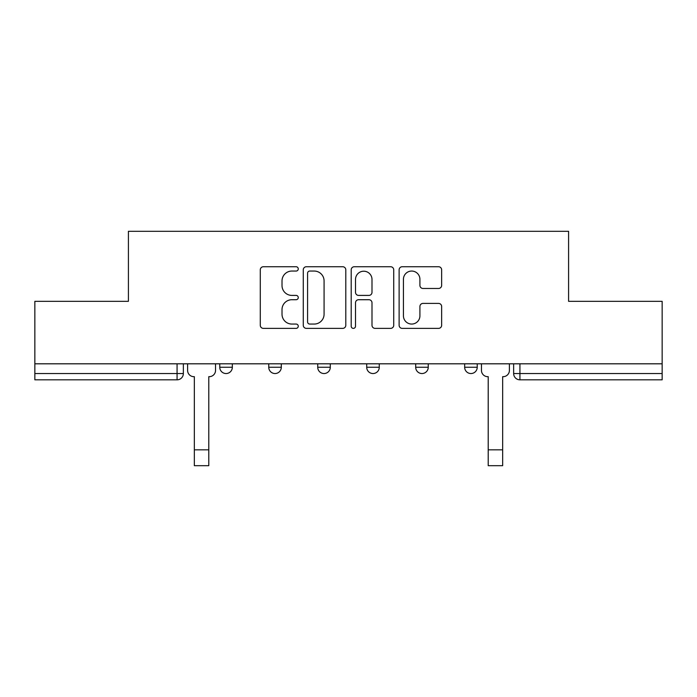 <?xml version="1.0" encoding="UTF-8"?>
<svg xmlns="http://www.w3.org/2000/svg" width="697" height="697" viewBox="0 0 697 697"><rect width="100%" height="100%" fill="white"/><g stroke="black" fill="none" stroke-linecap="round" stroke-linejoin="round"><path stroke-width="1.05" d="M298.264 268.903A2.161 2.161 0 0 0 296.112 266.742L263.37 266.742A3.084 3.084 0 0 0 260.286 269.826L260.286 325.299A3.084 3.084 0 0 0 263.37 328.374L296.112 328.374A2.161 2.161 0 0 0 298.264 326.222A2.161 2.161 0 0 0 296.112 324.061L291.869 324.061A9.863 9.863 0 0 1 282.015 314.199L282.015 309.581A9.863 9.863 0 0 1 291.869 299.719L296.112 299.719A2.161 2.161 0 0 0 298.264 297.558A2.161 2.161 0 0 0 296.112 295.406L291.869 295.406A9.863 9.863 0 0 1 282.015 285.543L282.015 280.917A9.863 9.863 0 0 1 291.869 271.055L296.112 271.055A2.161 2.161 0 0 0 298.264 268.903M464.664 363.808L464.664 367.258L477.227 367.258A6.282 6.282 0 0 1 470.945 373.54A6.282 6.282 0 0 1 464.664 367.258L464.664 363.808M366.709 363.808L366.709 367.258L379.273 367.258A6.282 6.282 0 0 1 372.991 373.54A6.282 6.282 0 0 1 366.709 367.258L366.709 363.808M438.561 288.471A3.084 3.084 0 0 0 441.645 285.387L441.645 269.826A3.084 3.084 0 0 0 438.561 266.742L402.204 266.742A3.084 3.084 0 0 0 399.12 269.826L399.12 325.299A3.084 3.084 0 0 0 402.204 328.374L438.561 328.374A3.084 3.084 0 0 0 441.645 325.299L441.645 306.497A3.084 3.084 0 0 0 438.561 303.413L423.001 303.413A3.084 3.084 0 0 0 419.916 306.497L419.916 315.819A8.242 8.242 0 0 1 411.674 324.061A8.242 8.242 0 0 1 403.432 315.819L403.432 279.297A8.242 8.242 0 0 1 411.674 271.055A8.242 8.242 0 0 1 419.916 279.297L419.916 285.387A3.084 3.084 0 0 0 423.001 288.471L438.561 288.471M34.85 363.808L34.85 301.331L128.414 301.331L128.414 231.317L568.586 231.317L568.586 301.331L662.15 301.331L662.15 363.808L34.85 363.808L34.85 373.54L183.355 373.54L183.355 363.808L183.355 373.54A6.282 6.282 0 0 1 177.073 379.821L34.85 379.821L34.85 373.54M345.799 269.826A3.084 3.084 0 0 0 342.724 266.742L306.358 266.742A3.084 3.084 0 0 0 303.273 269.826L303.273 325.299A3.084 3.084 0 0 0 306.358 328.374L342.724 328.374A3.084 3.084 0 0 0 345.799 325.299L345.799 269.826M354.276 266.742L390.642 266.742A3.084 3.084 0 0 1 393.727 269.826L393.727 325.299A3.084 3.084 0 0 1 390.642 328.374L375.082 328.374A3.084 3.084 0 0 1 371.998 325.299L371.998 302.794A3.084 3.084 0 0 0 368.913 299.719L358.589 299.719A3.084 3.084 0 0 0 355.514 302.794L355.514 326.222A2.161 2.161 0 0 1 353.353 328.374A2.161 2.161 0 0 1 351.201 326.222L351.201 269.826A3.084 3.084 0 0 1 354.276 266.742M513.645 363.808L513.645 373.54L662.15 373.54L662.15 379.821L519.927 379.821A6.282 6.282 0 0 1 513.645 373.54M662.15 363.808L662.15 373.54M477.227 367.258L477.227 363.808L477.227 367.258A6.282 6.282 0 0 1 470.945 373.54M428.246 363.808L428.246 367.258A6.282 6.282 0 0 1 421.964 373.54A6.282 6.282 0 0 1 415.691 367.258A6.282 6.282 0 0 0 421.964 373.54A6.282 6.282 0 0 0 428.246 367.258L428.246 363.808M415.691 363.808L415.691 367.258L428.246 367.258M379.273 363.808L379.273 367.258M330.291 363.808L330.291 367.258A6.282 6.282 0 0 1 324.009 373.54A6.282 6.282 0 0 1 317.727 367.258A6.282 6.282 0 0 0 324.009 373.54A6.282 6.282 0 0 0 330.291 367.258L317.727 367.258L317.727 363.808M268.754 363.808L268.754 367.258L281.309 367.258L281.309 363.808L281.309 367.258A6.282 6.282 0 0 1 275.036 373.54A6.282 6.282 0 0 1 268.754 367.258A6.282 6.282 0 0 0 275.036 373.54M219.773 363.808L219.773 367.258L232.336 367.258L232.336 363.808L232.336 367.258A6.282 6.282 0 0 1 226.055 373.54A6.282 6.282 0 0 1 219.773 367.258A6.282 6.282 0 0 0 226.055 373.54M177.073 363.808L177.073 379.821A6.282 6.282 0 0 0 183.355 373.54M309.747 271.055A2.161 2.161 0 0 0 307.586 273.215L307.586 321.909A2.161 2.161 0 0 0 309.747 324.061L314.216 324.061A9.863 9.863 0 0 0 324.079 314.199L324.079 280.917A9.863 9.863 0 0 0 314.216 271.055L309.747 271.055M371.998 279.453A8.242 8.242 0 0 0 363.756 271.211A8.242 8.242 0 0 0 355.514 279.453L355.514 292.322A3.084 3.084 0 0 0 358.589 295.406L368.913 295.406A3.084 3.084 0 0 0 371.998 292.322L371.998 279.453M187.598 370.403L187.598 363.808L187.598 370.403A6.282 6.282 0 0 0 193.871 376.676L194.341 376.676L194.341 406.508M193.871 376.676L194.341 376.676L194.341 465.683L208.786 465.683L208.786 376.676L209.257 376.676L208.786 376.676L208.786 406.508M215.539 370.403L215.539 363.808L215.539 370.403A6.282 6.282 0 0 1 209.257 376.676M481.461 370.403L481.461 363.808L481.461 370.403A6.282 6.282 0 0 0 487.743 376.676L488.214 376.676L488.214 406.508M487.743 376.676L488.214 376.676L488.214 465.683L502.659 465.683L502.659 376.676L503.129 376.676L502.659 376.676L502.659 406.508M509.402 370.403L509.402 363.808L509.402 370.403A6.282 6.282 0 0 1 503.129 376.676M519.927 363.808L519.927 379.821M208.786 449.835L194.341 449.835M502.659 449.835L488.214 449.835"/></g></svg>
